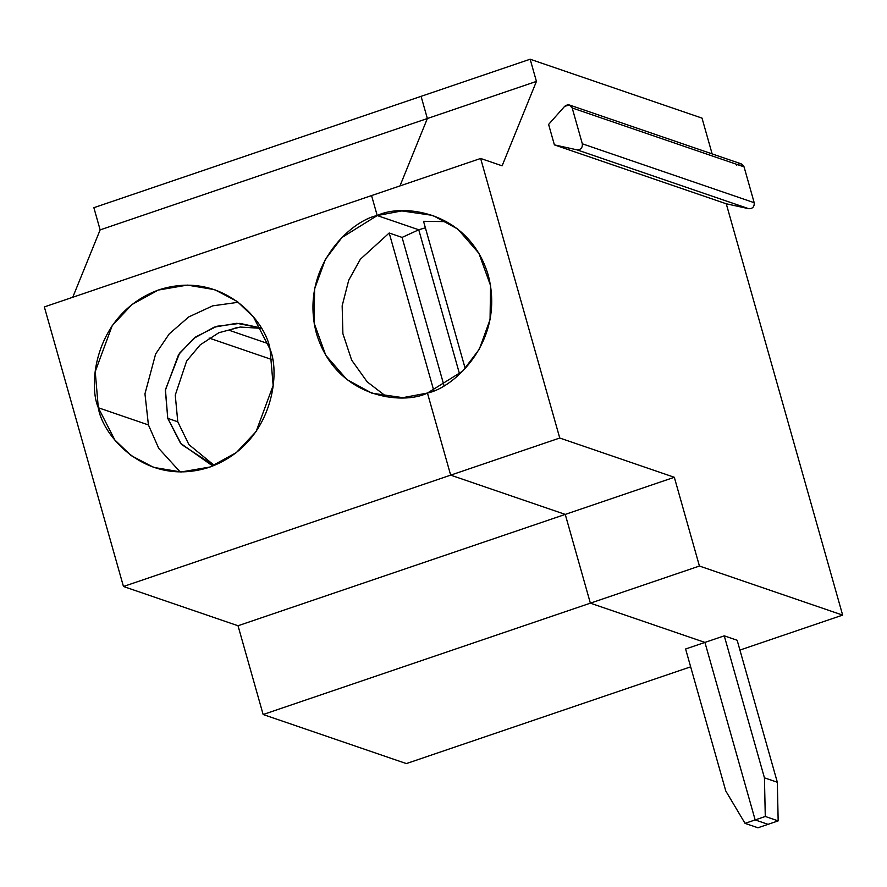 <?xml version="1.0" encoding="UTF-8"?>
<svg xmlns="http://www.w3.org/2000/svg" width="887" height="887" viewBox="0 0 887 887"><rect width="100%" height="100%" fill="white"/><g stroke="black" fill="none" stroke-linecap="round" stroke-linejoin="round"><path stroke-width="1.33" d="M421.081 96.339L530.16 59.218L702.016 118.115L530.16 59.218L421.081 96.339L427.357 118.525L399.97 185.915L427.357 118.525L536.435 81.404L427.357 118.525L421.081 96.339L93.867 207.691L421.081 96.339L427.357 118.525L421.081 96.339M371.564 195.583L377.219 215.552C401.334 203.433 468.458 209.787 488.216 275.07C505.634 341.162 453.579 388.062 427.445 393.052L450.674 475.144L559.752 438.023L480.643 158.463L371.564 195.583L480.643 158.463L502.12 165.825L536.435 81.404L530.16 59.218L536.435 81.404L502.12 165.825L480.643 158.463L559.752 438.023L450.674 475.144L565.252 514.405L674.32 477.284L559.752 438.023L674.32 477.284L699.433 566.039L842.65 615.112L726.253 203.777L554.397 144.88L548.609 124.424L554.397 144.88L576.982 149.836C580.83 149.814 582.615 147.796 582.338 143.805L572.193 107.97C570.363 104.511 567.857 103.956 564.664 106.329L548.609 124.424L564.664 106.329L569.432 104.988L572.193 107.97L582.338 143.805L754.194 202.702C754.471 206.693 752.686 208.711 748.839 208.733L726.253 203.777L842.65 615.112L739.924 650.071L842.65 615.112L699.433 566.039L590.365 603.16L704.932 642.421L724.258 635.846L737.152 640.259L777.334 782.256L778.165 820.896L768.053 824.333L778.165 820.896L765.281 816.472L755.159 819.921L768.053 824.333L755.159 819.921L765.281 816.472L764.439 777.844L724.258 635.846L704.932 642.421L755.159 819.921L704.932 642.421L590.365 603.16L699.433 566.039L674.32 477.284L565.252 514.405L590.365 603.16L565.252 514.405L450.674 475.144L427.445 393.052L462.715 371.099L479.279 349.267L490.056 319.642L490.544 285.514L478.891 253.272L457.825 229.09L432.789 215.419L401.855 210.929L377.219 215.552L418.753 229.777L425.383 227.804L418.753 229.777L459.577 374.059L418.753 229.777L377.219 215.552L371.564 195.583L44.35 306.924L123.459 586.495L44.35 306.924L371.564 195.583L377.219 215.552L371.564 195.583M423.542 221.306L465.209 368.537L423.542 221.306L446.671 221.628M712.139 153.894L702.016 118.115L712.139 153.894M736.52 165.215C739.714 162.853 742.219 163.396 744.06 166.867L754.194 202.702L744.06 166.867L572.193 107.97L744.06 166.867L741.288 163.884L569.432 104.988M754.194 202.702L582.338 143.805C582.615 147.796 580.83 149.814 576.982 149.836L748.839 208.733C752.686 208.711 754.471 206.693 754.194 202.702M724.258 635.846L764.439 777.844L777.334 782.256L737.152 640.259L724.258 635.846M777.334 782.256L764.439 777.844L765.281 816.472L778.165 820.896L777.334 782.256M726.253 203.777L748.839 208.733L576.982 149.836L554.397 144.88L726.253 203.777M690.663 666.836L406.357 763.585L263.14 714.512L238.026 625.756L123.459 586.495L450.674 475.144L427.445 393.052C403.33 405.171 336.206 398.817 316.448 333.523C299.03 267.43 351.086 220.53 377.219 215.552L418.753 229.777L459.577 374.059L418.753 229.777L377.219 215.552L341.95 237.505L325.385 259.326L314.608 288.951L314.12 323.079L325.773 355.321L346.85 379.514L371.875 393.174L402.809 397.664L427.445 393.052L450.674 475.144L123.459 586.495L238.026 625.756L263.14 714.512L406.357 763.585L690.663 666.836M72.756 297.267L100.142 229.877L93.867 207.691L100.142 229.877L427.357 118.525L100.142 229.877L72.756 297.267M98.302 407.754C87.503 382.973 95.851 312.623 159.072 289.783C222.981 269.36 266.178 322.169 270.069 349.301C280.869 374.092 272.531 444.442 209.299 467.283C145.39 487.706 102.193 434.896 98.302 407.754L114.822 439.963L131.11 455.574L153.728 467.416L181.081 471.973L210.13 466.994L236.374 452.558L256.121 431.548L273.152 385.479L270.069 349.301L253.549 317.102L237.261 301.491L214.643 289.65L187.301 285.093L158.241 290.071L132.008 304.507L112.25 325.518L95.231 371.586L98.302 407.754L148.428 424.94L144.958 393.85L155.624 354.002L169.251 333.878L188.776 316.914L212.725 305.838L238.326 302.279L212.725 305.838L188.776 316.914L169.251 333.878L155.624 354.002L144.958 393.85L148.428 424.94L98.302 407.754M590.365 603.16L263.14 714.512L590.365 603.16L565.252 514.405L238.026 625.756L565.252 514.405L450.674 475.144L565.252 514.405L590.365 603.16L704.932 642.421L590.365 603.16M685.607 648.996L704.932 642.421L755.159 819.921L768.053 824.333L757.93 827.782L768.053 824.333L755.159 819.921L745.047 823.369L757.93 827.782L745.047 823.369L755.159 819.921L704.932 642.421L685.607 648.996L725.788 790.993L745.047 823.369L725.788 790.993L685.607 648.996M399.97 185.915L427.357 118.525L399.97 185.915M389.193 233.004L360.333 259.27L348.713 280.248L342.16 305.838L342.892 333.667L351.673 360.155L367.185 381.842L386.643 396.788L367.185 381.842L351.673 360.155L342.892 333.667L342.16 305.838L348.713 280.248L360.333 259.27L389.193 233.004L402.077 237.417L418.753 229.777L402.077 237.417L389.193 233.004L433.798 390.613L389.193 233.004M180.172 471.962L158.762 448.401L148.428 424.94L158.762 448.401L180.172 471.962M167.754 418.354L165.437 389.648L179.584 353.192L195.739 336.927L216.894 326.272L239.889 323.378L261.033 327.979L236.718 323.289L214.199 327.148L193.865 338.335L178.564 354.623L165.37 390.324L167.754 418.354L180.56 443.312L210.707 464.588L213.878 465.586L181.369 444.32L167.754 418.354L177.777 421.791L175.26 395.125L186.636 361.031L200.24 344.832L218.834 332.736L240.2 327.048L261.244 328.356L240.2 327.048L218.834 332.736L200.24 344.832L186.636 361.031L175.26 395.125L177.777 421.791L167.754 418.354M214.277 465.42L188.909 444.587L177.777 421.791L188.909 444.587L214.277 465.42M443.977 385.49L402.077 237.417L443.977 385.49M228.99 330.219L268.284 343.69L228.99 330.219L237.328 327.392L228.99 330.219M209.077 338.058L272.398 359.756L209.077 338.058"/></g></svg>
